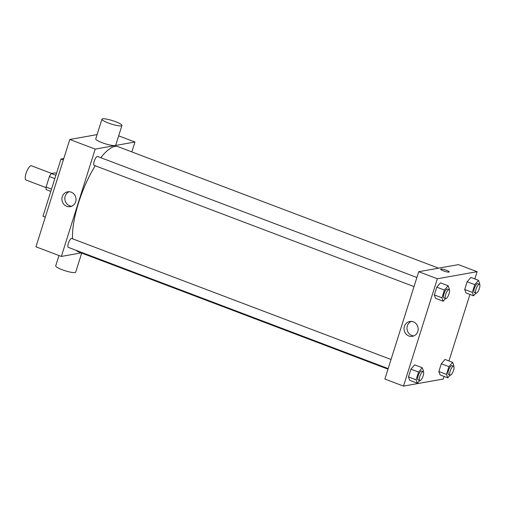 <?xml version="1.0" encoding="UTF-8"?>
<svg xmlns="http://www.w3.org/2000/svg" width="505" height="505" viewBox="0 0 505 505"><rect width="100%" height="100%" fill="white"/><g stroke="black" fill="none" stroke-linecap="round" stroke-linejoin="round"><path stroke-width="0.76" d="M51.718 173.48L31.411 165.785A7.619 2.348 110.8 0 0 26.512 172.079A7.619 2.348 110.8 0 0 26.014 180.032L46.062 187.633M51.529 189.091L46.094 187.033L49.408 176.535A10.233 3.156 110.8 0 1 51.327 173.55L55.215 172.861L56.491 173.341M46.094 187.033A10.233 3.156 110.8 0 0 46.252 189.653L50.809 191.376M54.837 178.593L49.408 176.535M55.885 175.279L51.327 173.55M63.788 158.519L61.01 159.012L42.963 216.26L45.305 217.15M63.352 159.902L61.01 159.012M81.248 252.891L61.358 256.439L35.95 246.806L69.791 139.475L97.093 134.608M61.358 256.439L95.199 149.101L134.961 142.019L118.669 135.845M134.961 142.019L131.837 151.917M388.168 368.587L68.352 247.387A4.76 1.471 -69.2 0 1 68.667 242.413A4.76 1.471 -69.2 0 1 71.729 238.486L391.034 359.497M414.024 286.587L94.208 165.381A4.76 1.471 -69.2 0 1 94.523 160.413A4.76 1.471 -69.2 0 1 97.585 156.481L416.89 277.491M387.991 369.142L78.25 251.761A56.175 17.334 -69.2 0 1 76.135 250.335M72.556 238.796A56.175 17.334 -69.2 0 1 95.218 165.766M100.804 157.699A56.175 17.334 -69.2 0 1 118.069 146.696L438.586 268.168M71.192 192.165A7.531 7.045 79.9 0 1 76.009 199.911A7.531 7.045 79.9 0 1 70.283 206.652A7.531 7.045 79.9 0 1 62.027 200.472A7.531 7.045 79.9 0 1 67.638 191.824A7.531 7.045 79.9 0 1 71.192 192.165M95.199 149.101L69.791 139.475M121.932 125.493L115.727 145.169A10.472 1.805 -162.5 0 1 102.092 142.669A10.472 1.805 -162.5 0 1 95.748 138.869L101.953 119.193A10.472 1.805 17.5 0 0 108.297 122.993A10.472 1.805 17.5 0 0 121.932 125.493A10.472 1.805 17.5 0 0 112.482 120.619A10.472 1.805 17.5 0 0 101.953 119.193M69.134 191.73A7.531 7.045 -100.1 0 0 64.956 199.955A7.531 7.045 -100.1 0 0 71.716 206.229M81.703 253.068L75.681 272.182A10.472 1.805 -162.5 0 1 65.145 270.756A10.472 1.805 -162.5 0 1 55.701 265.882L58.965 255.53M444.078 376.433L443.264 379.021L403.501 386.104L384.873 379.04L418.714 271.709L458.477 264.626L477.105 271.684L474.82 278.937M469.934 294.434L448.964 360.942M445.543 298.531L443.226 301.232L435.6 298.341L434.338 294.914L436.781 287.168L440.486 282.85L448.112 285.742L449.374 289.169L449.185 289.763M450.069 375.127L447.746 377.828L440.126 374.937L438.858 371.503L441.301 363.758L445.006 359.446L452.631 362.331L453.894 365.765L453.711 366.352M403.501 386.104L437.349 278.766L477.105 271.684M475.918 293.121L473.602 295.823L465.982 292.932L464.714 289.504L467.157 281.758L470.862 277.441L478.488 280.325L479.75 283.76L479.567 284.347M419.687 380.536L417.37 383.238L409.744 380.347L408.482 376.919L410.925 369.174L414.63 364.856L422.256 367.747L423.518 371.175L423.329 371.762M437.349 278.766L418.714 271.709M408.88 335.983A7.531 7.045 79.9 0 1 404.063 328.231A7.531 7.045 79.9 0 1 409.789 321.489A7.531 7.045 79.9 0 1 418.045 327.669A7.531 7.045 79.9 0 1 412.427 336.324A7.531 7.045 79.9 0 1 408.88 335.983M440.631 269.216A4.52 0.783 -162.5 0 1 440.922 269.051A4.52 0.783 -162.5 0 1 445.865 270.055A4.52 0.783 -162.5 0 1 449.261 271.93A4.52 0.783 -162.5 0 1 444.709 271.318A4.52 0.783 -162.5 0 1 440.631 269.209A4.52 0.783 -162.5 0 1 440.922 269.045A4.52 0.783 -162.5 0 1 445.858 270.055A4.52 0.783 -162.5 0 1 449.261 271.93M413.866 335.894A7.531 7.045 79.9 0 1 411.809 335.459A7.531 7.045 79.9 0 1 406.986 328.509A7.531 7.045 79.9 0 1 411.285 321.395M417.37 383.238L416.107 379.804L418.544 372.059L422.256 367.747M423.19 371.68L421.498 371.036A4.76 1.471 110.8 0 0 418.437 374.969A4.76 1.471 110.8 0 0 418.121 379.943L419.819 380.587A4.76 1.471 110.8 0 0 420.097 380.606A4.76 1.471 110.8 0 0 423.026 376.244A4.76 1.471 110.8 0 0 423.19 371.68A4.76 1.471 110.8 0 0 420.128 375.613A4.76 1.471 110.8 0 0 419.819 380.587M409.744 380.347L408.482 376.919L410.925 369.174L414.63 364.856M416.107 379.804L408.482 376.919M418.544 372.059L410.925 369.174M443.226 301.232L441.963 297.805L444.4 290.053L448.112 285.742M449.046 289.674L447.354 289.037A4.76 1.471 110.8 0 0 444.293 292.963A4.76 1.471 110.8 0 0 443.977 297.937L445.675 298.581A4.76 1.471 110.8 0 0 445.953 298.6A4.76 1.471 110.8 0 0 448.882 294.238A4.76 1.471 110.8 0 0 449.046 289.674A4.76 1.471 110.8 0 0 445.984 293.607A4.76 1.471 110.8 0 0 445.675 298.581M435.6 298.341L434.338 294.914L436.781 287.168L440.486 282.85M441.963 297.805L434.338 294.914M444.4 290.053L436.781 287.168M447.746 377.828L446.483 374.394L448.926 366.649L452.631 362.331M453.566 366.27L451.874 365.626A4.76 1.471 110.8 0 0 448.812 369.559A4.76 1.471 110.8 0 0 448.503 374.533L450.195 375.171A4.76 1.471 110.8 0 0 450.473 375.196A4.76 1.471 110.8 0 0 453.402 370.834A4.76 1.471 110.8 0 0 453.566 366.27A4.76 1.471 110.8 0 0 450.51 370.203A4.76 1.471 110.8 0 0 450.195 375.171M440.126 374.937L438.858 371.503L441.301 363.758L445.006 359.446M446.483 374.394L438.858 371.503M448.926 366.649L441.301 363.758M473.602 295.823L472.339 292.389L474.782 284.643L478.488 280.325M479.422 284.264L477.73 283.621A4.76 1.471 110.8 0 0 474.668 287.553A4.76 1.471 110.8 0 0 474.359 292.528L476.051 293.171A4.76 1.471 110.8 0 0 476.329 293.19A4.76 1.471 110.8 0 0 479.258 288.828A4.76 1.471 110.8 0 0 479.422 284.264A4.76 1.471 110.8 0 0 476.366 288.197A4.76 1.471 110.8 0 0 476.051 293.171M465.982 292.932L464.714 289.504L467.157 281.758L470.862 277.441M472.339 292.389L464.714 289.504M474.782 284.643L467.157 281.758"/></g></svg>
